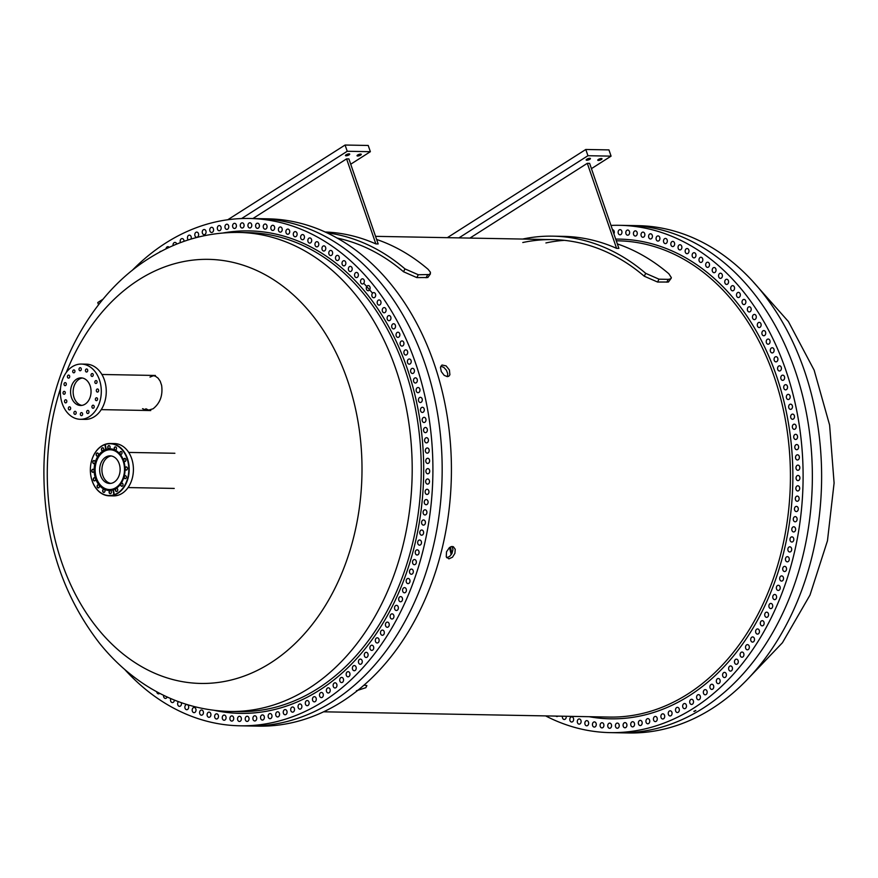 <?xml version="1.0" encoding="UTF-8"?>
<svg xmlns="http://www.w3.org/2000/svg" width="878" height="878" viewBox="0 0 878 878"><rect width="100%" height="100%" fill="white"/><g stroke="black" fill="none" stroke-linecap="round" stroke-linejoin="round"><path stroke-width="1.32" d="M545.611 715.899A253.698 188.243 -88.9 0 0 610.177 732.625A253.698 188.243 -88.9 0 0 693.752 708.096A253.698 188.243 -88.9 0 0 799.221 424.864A253.698 188.243 -88.9 0 0 619.528 225.317A253.698 188.243 -88.9 0 0 610.978 225.416M610.177 732.625L619.429 732.801A253.698 188.243 -88.9 0 0 703.004 708.272A253.698 188.243 -88.9 0 0 808.473 425.029A253.698 188.243 -88.9 0 0 628.791 225.481L638.043 225.657A253.698 188.243 -88.9 0 1 817.736 425.204A253.698 188.243 -88.9 0 1 712.256 708.436A253.698 188.243 -88.9 0 1 628.681 732.965L619.429 732.801A253.698 188.243 -88.9 0 0 703.004 708.272A253.698 188.243 -88.9 0 0 808.473 425.029A253.698 188.243 -88.9 0 0 628.791 225.481L619.528 225.317M557.991 716.13A2.59 1.921 91.1 0 1 557.771 716.294A2.59 1.921 91.1 0 1 556.926 716.547A2.59 1.921 91.1 0 1 555.862 716.086M566.167 716.283A2.59 1.921 91.1 0 1 565.103 719.247A2.59 1.921 91.1 0 1 564.247 719.488A2.59 1.921 91.1 0 1 562.447 716.207M570.909 717.096A2.59 1.921 91.1 0 1 571.754 716.843A2.59 1.921 91.1 0 1 573.597 718.884A2.59 1.921 91.1 0 1 572.511 721.771A2.59 1.921 91.1 0 1 571.666 722.023A2.59 1.921 91.1 0 1 569.833 719.993A2.59 1.921 91.1 0 1 570.909 717.096M578.393 719.214A2.59 1.921 91.1 0 1 579.25 718.961A2.59 1.921 91.1 0 1 581.082 720.992A2.59 1.921 91.1 0 1 580.007 723.889A2.59 1.921 91.1 0 1 579.151 724.13A2.59 1.921 91.1 0 1 577.318 722.1A2.59 1.921 91.1 0 1 578.393 719.214M585.955 720.893A2.59 1.921 91.1 0 1 586.8 720.64A2.59 1.921 91.1 0 1 588.633 722.682A2.59 1.921 91.1 0 1 587.558 725.568A2.59 1.921 91.1 0 1 586.713 725.821A2.59 1.921 91.1 0 1 584.88 723.79A2.59 1.921 91.1 0 1 585.955 720.893M593.55 722.155A2.59 1.921 91.1 0 1 594.406 721.903A2.59 1.921 91.1 0 1 596.239 723.933A2.59 1.921 91.1 0 1 595.163 726.83A2.59 1.921 91.1 0 1 594.307 727.083A2.59 1.921 91.1 0 1 592.474 725.041A2.59 1.921 91.1 0 1 593.55 722.155M601.189 722.978A2.59 1.921 91.1 0 1 602.045 722.726A2.59 1.921 91.1 0 1 603.877 724.767A2.59 1.921 91.1 0 1 602.802 727.653A2.59 1.921 91.1 0 1 601.946 727.906A2.59 1.921 91.1 0 1 600.113 725.865A2.59 1.921 91.1 0 1 601.189 722.978M608.86 723.373A2.59 1.921 91.1 0 1 609.705 723.121A2.59 1.921 91.1 0 1 611.538 725.162A2.59 1.921 91.1 0 1 610.462 728.049A2.59 1.921 91.1 0 1 609.617 728.301A2.59 1.921 91.1 0 1 607.774 726.26A2.59 1.921 91.1 0 1 608.86 723.373M616.521 723.329A2.59 1.921 91.1 0 1 617.377 723.088A2.59 1.921 91.1 0 1 619.21 725.118A2.59 1.921 91.1 0 1 618.134 728.005A2.59 1.921 91.1 0 1 617.278 728.257A2.59 1.921 91.1 0 1 615.445 726.227A2.59 1.921 91.1 0 1 616.521 723.329M624.192 722.857A2.59 1.921 91.1 0 1 625.048 722.616A2.59 1.921 91.1 0 1 626.881 724.646A2.59 1.921 91.1 0 1 625.805 727.533A2.59 1.921 91.1 0 1 624.949 727.785A2.59 1.921 91.1 0 1 623.117 725.755A2.59 1.921 91.1 0 1 624.192 722.857M631.842 721.957A2.59 1.921 91.1 0 1 632.698 721.705A2.59 1.921 91.1 0 1 634.531 723.746A2.59 1.921 91.1 0 1 633.455 726.633A2.59 1.921 91.1 0 1 632.599 726.885A2.59 1.921 91.1 0 1 630.766 724.844A2.59 1.921 91.1 0 1 631.842 721.957M639.458 720.618A2.59 1.921 91.1 0 1 640.314 720.377A2.59 1.921 91.1 0 1 642.147 722.407A2.59 1.921 91.1 0 1 641.072 725.305A2.59 1.921 91.1 0 1 640.216 725.546A2.59 1.921 91.1 0 1 638.383 723.516A2.59 1.921 91.1 0 1 639.458 720.618M647.031 718.862A2.59 1.921 91.1 0 1 647.887 718.61A2.59 1.921 91.1 0 1 649.72 720.651A2.59 1.921 91.1 0 1 648.644 723.538A2.59 1.921 91.1 0 1 647.788 723.79A2.59 1.921 91.1 0 1 645.956 721.749A2.59 1.921 91.1 0 1 647.031 718.862M654.549 716.678A2.59 1.921 91.1 0 1 655.394 716.426A2.59 1.921 91.1 0 1 657.227 718.456A2.59 1.921 91.1 0 1 656.151 721.354A2.59 1.921 91.1 0 1 655.306 721.595A2.59 1.921 91.1 0 1 653.473 719.565A2.59 1.921 91.1 0 1 654.549 716.678M661.99 714.066A2.59 1.921 91.1 0 1 662.846 713.814A2.59 1.921 91.1 0 1 664.679 715.855A2.59 1.921 91.1 0 1 663.603 718.742A2.59 1.921 91.1 0 1 662.747 718.994A2.59 1.921 91.1 0 1 660.914 716.953A2.59 1.921 91.1 0 1 661.99 714.066M669.354 711.037A2.59 1.921 91.1 0 1 670.199 710.796A2.59 1.921 91.1 0 1 672.032 712.826A2.59 1.921 91.1 0 1 670.957 715.713A2.59 1.921 91.1 0 1 670.112 715.965A2.59 1.921 91.1 0 1 668.268 713.935A2.59 1.921 91.1 0 1 669.354 711.037M676.609 707.602A2.59 1.921 91.1 0 1 677.465 707.35A2.59 1.921 91.1 0 1 679.298 709.391A2.59 1.921 91.1 0 1 678.222 712.277A2.59 1.921 91.1 0 1 677.366 712.53A2.59 1.921 91.1 0 1 675.533 710.5A2.59 1.921 91.1 0 1 676.609 707.602M683.764 703.761A2.59 1.921 91.1 0 1 684.62 703.508A2.59 1.921 91.1 0 1 686.453 705.55A2.59 1.921 91.1 0 1 685.378 708.436A2.59 1.921 91.1 0 1 684.522 708.689A2.59 1.921 91.1 0 1 682.689 706.658A2.59 1.921 91.1 0 1 683.764 703.761M690.799 699.525A2.59 1.921 91.1 0 1 691.644 699.272A2.59 1.921 91.1 0 1 693.477 701.313A2.59 1.921 91.1 0 1 692.402 704.2A2.59 1.921 91.1 0 1 691.557 704.452A2.59 1.921 91.1 0 1 689.724 702.411A2.59 1.921 91.1 0 1 690.799 699.525M697.692 694.893A2.59 1.921 91.1 0 1 698.548 694.641A2.59 1.921 91.1 0 1 700.381 696.682A2.59 1.921 91.1 0 1 699.305 699.568A2.59 1.921 91.1 0 1 698.449 699.821A2.59 1.921 91.1 0 1 696.616 697.78A2.59 1.921 91.1 0 1 697.692 694.893M704.441 689.878A2.59 1.921 91.1 0 1 705.297 689.625A2.59 1.921 91.1 0 1 707.13 691.666A2.59 1.921 91.1 0 1 706.055 694.553A2.59 1.921 91.1 0 1 705.199 694.805A2.59 1.921 91.1 0 1 703.366 692.775A2.59 1.921 91.1 0 1 704.441 689.878M711.026 684.489A2.59 1.921 91.1 0 1 711.882 684.247A2.59 1.921 91.1 0 1 713.715 686.278A2.59 1.921 91.1 0 1 712.64 689.164A2.59 1.921 91.1 0 1 711.784 689.417A2.59 1.921 91.1 0 1 709.951 687.386A2.59 1.921 91.1 0 1 711.026 684.489M717.447 678.738A2.59 1.921 91.1 0 1 718.303 678.485A2.59 1.921 91.1 0 1 720.136 680.527A2.59 1.921 91.1 0 1 719.06 683.413A2.59 1.921 91.1 0 1 718.204 683.666A2.59 1.921 91.1 0 1 716.371 681.635A2.59 1.921 91.1 0 1 717.447 678.738M723.691 672.636A2.59 1.921 91.1 0 1 724.548 672.383A2.59 1.921 91.1 0 1 726.38 674.414A2.59 1.921 91.1 0 1 725.305 677.311A2.59 1.921 91.1 0 1 724.449 677.564A2.59 1.921 91.1 0 1 722.616 675.522A2.59 1.921 91.1 0 1 723.691 672.636M729.739 666.183A2.59 1.921 91.1 0 1 730.595 665.93A2.59 1.921 91.1 0 1 732.428 667.971A2.59 1.921 91.1 0 1 731.352 670.858A2.59 1.921 91.1 0 1 730.496 671.11A2.59 1.921 91.1 0 1 728.663 669.069A2.59 1.921 91.1 0 1 729.739 666.183M735.577 659.4A2.59 1.921 91.1 0 1 736.433 659.148A2.59 1.921 91.1 0 1 738.266 661.189A2.59 1.921 91.1 0 1 737.191 664.075A2.59 1.921 91.1 0 1 736.335 664.328A2.59 1.921 91.1 0 1 734.502 662.286A2.59 1.921 91.1 0 1 735.577 659.4M741.208 652.299A2.59 1.921 91.1 0 1 742.064 652.047A2.59 1.921 91.1 0 1 743.896 654.077A2.59 1.921 91.1 0 1 742.821 656.974A2.59 1.921 91.1 0 1 741.965 657.227A2.59 1.921 91.1 0 1 740.132 655.186A2.59 1.921 91.1 0 1 741.208 652.299M746.618 644.88A2.59 1.921 91.1 0 1 747.474 644.628A2.59 1.921 91.1 0 1 749.307 646.669A2.59 1.921 91.1 0 1 748.232 649.555A2.59 1.921 91.1 0 1 747.376 649.808A2.59 1.921 91.1 0 1 745.543 647.777A2.59 1.921 91.1 0 1 746.618 644.88M751.798 637.176A2.59 1.921 91.1 0 1 752.644 636.923A2.59 1.921 91.1 0 1 754.476 638.965A2.59 1.921 91.1 0 1 753.401 641.851A2.59 1.921 91.1 0 1 752.556 642.103A2.59 1.921 91.1 0 1 750.723 640.062A2.59 1.921 91.1 0 1 751.798 637.176M756.726 629.186A2.59 1.921 91.1 0 1 757.582 628.933A2.59 1.921 91.1 0 1 759.415 630.975A2.59 1.921 91.1 0 1 758.34 633.861A2.59 1.921 91.1 0 1 757.484 634.114A2.59 1.921 91.1 0 1 755.651 632.072A2.59 1.921 91.1 0 1 756.726 629.186M761.413 620.933A2.59 1.921 91.1 0 1 762.269 620.68A2.59 1.921 91.1 0 1 764.101 622.711A2.59 1.921 91.1 0 1 763.026 625.608A2.59 1.921 91.1 0 1 762.17 625.86A2.59 1.921 91.1 0 1 760.337 623.819A2.59 1.921 91.1 0 1 761.413 620.933M769.995 603.669A2.59 1.921 91.1 0 1 770.851 603.427A2.59 1.921 91.1 0 1 772.684 605.458A2.59 1.921 91.1 0 1 771.608 608.344A2.59 1.921 91.1 0 1 770.752 608.597A2.59 1.921 91.1 0 1 768.919 606.566A2.59 1.921 91.1 0 1 769.995 603.669M773.88 594.702A2.59 1.921 91.1 0 1 774.725 594.45A2.59 1.921 91.1 0 1 776.569 596.491A2.59 1.921 91.1 0 1 775.483 599.378A2.59 1.921 91.1 0 1 774.637 599.63A2.59 1.921 91.1 0 1 772.805 597.589A2.59 1.921 91.1 0 1 773.88 594.702M777.48 585.527A2.59 1.921 91.1 0 1 778.336 585.275A2.59 1.921 91.1 0 1 780.169 587.305A2.59 1.921 91.1 0 1 779.093 590.203A2.59 1.921 91.1 0 1 778.237 590.455A2.59 1.921 91.1 0 1 776.404 588.414A2.59 1.921 91.1 0 1 777.48 585.527M780.794 576.155A2.59 1.921 91.1 0 1 781.65 575.902A2.59 1.921 91.1 0 1 783.483 577.943A2.59 1.921 91.1 0 1 782.408 580.83A2.59 1.921 91.1 0 1 781.552 581.082A2.59 1.921 91.1 0 1 779.719 579.041A2.59 1.921 91.1 0 1 780.794 576.155M783.824 566.606A2.59 1.921 91.1 0 1 784.68 566.365A2.59 1.921 91.1 0 1 786.512 568.395A2.59 1.921 91.1 0 1 785.437 571.282A2.59 1.921 91.1 0 1 784.581 571.534A2.59 1.921 91.1 0 1 782.748 569.504A2.59 1.921 91.1 0 1 783.824 566.606M786.556 556.904A2.59 1.921 91.1 0 1 787.401 556.663A2.59 1.921 91.1 0 1 789.234 558.693A2.59 1.921 91.1 0 1 788.159 561.591A2.59 1.921 91.1 0 1 787.314 561.832A2.59 1.921 91.1 0 1 785.47 559.802A2.59 1.921 91.1 0 1 786.556 556.904M788.971 547.071A2.59 1.921 91.1 0 1 789.827 546.818A2.59 1.921 91.1 0 1 791.66 548.849A2.59 1.921 91.1 0 1 790.584 551.746A2.59 1.921 91.1 0 1 789.728 551.999A2.59 1.921 91.1 0 1 787.895 549.957A2.59 1.921 91.1 0 1 788.971 547.071M791.089 537.106A2.59 1.921 91.1 0 1 791.945 536.853A2.59 1.921 91.1 0 1 793.778 538.883A2.59 1.921 91.1 0 1 792.702 541.781A2.59 1.921 91.1 0 1 791.846 542.022A2.59 1.921 91.1 0 1 790.013 539.992A2.59 1.921 91.1 0 1 791.089 537.106M792.9 527.03A2.59 1.921 91.1 0 1 793.756 526.778A2.59 1.921 91.1 0 1 795.589 528.819A2.59 1.921 91.1 0 1 794.513 531.706A2.59 1.921 91.1 0 1 793.657 531.958A2.59 1.921 91.1 0 1 791.824 529.917A2.59 1.921 91.1 0 1 792.9 527.03M794.392 516.868A2.59 1.921 91.1 0 1 795.248 516.615A2.59 1.921 91.1 0 1 797.081 518.657A2.59 1.921 91.1 0 1 796.006 521.543A2.59 1.921 91.1 0 1 795.15 521.795A2.59 1.921 91.1 0 1 793.317 519.754A2.59 1.921 91.1 0 1 794.392 516.868M795.567 506.639A2.59 1.921 91.1 0 1 796.423 506.386A2.59 1.921 91.1 0 1 798.256 508.428A2.59 1.921 91.1 0 1 797.18 511.314A2.59 1.921 91.1 0 1 796.324 511.567A2.59 1.921 91.1 0 1 794.491 509.525A2.59 1.921 91.1 0 1 795.567 506.639M796.434 496.355A2.59 1.921 91.1 0 1 797.279 496.103A2.59 1.921 91.1 0 1 799.112 498.144A2.59 1.921 91.1 0 1 798.036 501.031A2.59 1.921 91.1 0 1 797.191 501.283A2.59 1.921 91.1 0 1 795.347 499.242A2.59 1.921 91.1 0 1 796.434 496.355M796.972 486.039A2.59 1.921 91.1 0 1 797.817 485.786A2.59 1.921 91.1 0 1 799.649 487.817A2.59 1.921 91.1 0 1 798.574 490.714A2.59 1.921 91.1 0 1 797.729 490.967A2.59 1.921 91.1 0 1 795.896 488.925A2.59 1.921 91.1 0 1 796.972 486.039M797.18 475.7A2.59 1.921 91.1 0 1 798.036 475.448A2.59 1.921 91.1 0 1 799.869 477.489A2.59 1.921 91.1 0 1 798.793 480.376A2.59 1.921 91.1 0 1 797.937 480.628A2.59 1.921 91.1 0 1 796.105 478.587A2.59 1.921 91.1 0 1 797.18 475.7M797.081 465.373A2.59 1.921 91.1 0 1 797.937 465.12A2.59 1.921 91.1 0 1 799.77 467.151A2.59 1.921 91.1 0 1 798.695 470.048A2.59 1.921 91.1 0 1 797.839 470.29A2.59 1.921 91.1 0 1 796.006 468.259A2.59 1.921 91.1 0 1 797.081 465.373M796.653 455.056A2.59 1.921 91.1 0 1 797.509 454.804A2.59 1.921 91.1 0 1 799.342 456.845A2.59 1.921 91.1 0 1 798.267 459.732A2.59 1.921 91.1 0 1 797.411 459.984A2.59 1.921 91.1 0 1 795.578 457.943A2.59 1.921 91.1 0 1 796.653 455.056M795.907 444.784A2.59 1.921 91.1 0 1 796.763 444.531A2.59 1.921 91.1 0 1 798.596 446.562A2.59 1.921 91.1 0 1 797.52 449.459A2.59 1.921 91.1 0 1 796.664 449.701A2.59 1.921 91.1 0 1 794.831 447.67A2.59 1.921 91.1 0 1 795.907 444.784M794.842 434.555A2.59 1.921 91.1 0 1 795.698 434.314A2.59 1.921 91.1 0 1 797.531 436.344A2.59 1.921 91.1 0 1 796.456 439.23A2.59 1.921 91.1 0 1 795.6 439.483A2.59 1.921 91.1 0 1 793.767 437.453A2.59 1.921 91.1 0 1 794.842 434.555M793.46 424.414A2.59 1.921 91.1 0 1 794.316 424.162A2.59 1.921 91.1 0 1 796.148 426.203A2.59 1.921 91.1 0 1 795.073 429.09A2.59 1.921 91.1 0 1 794.217 429.342A2.59 1.921 91.1 0 1 792.384 427.301A2.59 1.921 91.1 0 1 793.46 424.414M791.769 414.361A2.59 1.921 91.1 0 1 792.625 414.109A2.59 1.921 91.1 0 1 794.458 416.15A2.59 1.921 91.1 0 1 793.383 419.036A2.59 1.921 91.1 0 1 792.527 419.289A2.59 1.921 91.1 0 1 790.694 417.248A2.59 1.921 91.1 0 1 791.769 414.361M789.761 404.418A2.59 1.921 91.1 0 1 790.617 404.165A2.59 1.921 91.1 0 1 792.45 406.196A2.59 1.921 91.1 0 1 791.374 409.093A2.59 1.921 91.1 0 1 790.518 409.346A2.59 1.921 91.1 0 1 788.685 407.304A2.59 1.921 91.1 0 1 789.761 404.418M787.445 394.595A2.59 1.921 91.1 0 1 788.301 394.343A2.59 1.921 91.1 0 1 790.134 396.384A2.59 1.921 91.1 0 1 789.059 399.27A2.59 1.921 91.1 0 1 788.203 399.523A2.59 1.921 91.1 0 1 786.37 397.482A2.59 1.921 91.1 0 1 787.445 394.595M784.822 384.926A2.59 1.921 91.1 0 1 785.678 384.674A2.59 1.921 91.1 0 1 787.511 386.704A2.59 1.921 91.1 0 1 786.436 389.602A2.59 1.921 91.1 0 1 785.58 389.854A2.59 1.921 91.1 0 1 783.747 387.813A2.59 1.921 91.1 0 1 784.822 384.926M781.903 375.411A2.59 1.921 91.1 0 1 782.759 375.158A2.59 1.921 91.1 0 1 784.592 377.2A2.59 1.921 91.1 0 1 783.516 380.086A2.59 1.921 91.1 0 1 782.66 380.339A2.59 1.921 91.1 0 1 780.827 378.297A2.59 1.921 91.1 0 1 781.903 375.411M778.687 366.071A2.59 1.921 91.1 0 1 779.543 365.819A2.59 1.921 91.1 0 1 781.376 367.86A2.59 1.921 91.1 0 1 780.301 370.746A2.59 1.921 91.1 0 1 779.444 370.999A2.59 1.921 91.1 0 1 777.612 368.958A2.59 1.921 91.1 0 1 778.687 366.071M775.186 356.929A2.59 1.921 91.1 0 1 776.042 356.677A2.59 1.921 91.1 0 1 777.875 358.718A2.59 1.921 91.1 0 1 776.8 361.604A2.59 1.921 91.1 0 1 775.943 361.857A2.59 1.921 91.1 0 1 774.111 359.826A2.59 1.921 91.1 0 1 775.186 356.929M771.4 347.995A2.59 1.921 91.1 0 1 772.256 347.754A2.59 1.921 91.1 0 1 774.089 349.784A2.59 1.921 91.1 0 1 773.013 352.671A2.59 1.921 91.1 0 1 772.157 352.923A2.59 1.921 91.1 0 1 770.324 350.893A2.59 1.921 91.1 0 1 771.4 347.995M767.339 339.292A2.59 1.921 91.1 0 1 768.184 339.04A2.59 1.921 91.1 0 1 770.028 341.081A2.59 1.921 91.1 0 1 768.941 343.967A2.59 1.921 91.1 0 1 768.096 344.22A2.59 1.921 91.1 0 1 766.264 342.179A2.59 1.921 91.1 0 1 767.339 339.292M763.004 330.83A2.59 1.921 91.1 0 1 763.86 330.578A2.59 1.921 91.1 0 1 765.693 332.608A2.59 1.921 91.1 0 1 764.617 335.506A2.59 1.921 91.1 0 1 763.761 335.758A2.59 1.921 91.1 0 1 761.928 333.717A2.59 1.921 91.1 0 1 763.004 330.83M758.416 322.621A2.59 1.921 91.1 0 1 759.261 322.369A2.59 1.921 91.1 0 1 761.094 324.399A2.59 1.921 91.1 0 1 760.019 327.296A2.59 1.921 91.1 0 1 759.174 327.549A2.59 1.921 91.1 0 1 757.341 325.508A2.59 1.921 91.1 0 1 758.416 322.621M753.565 314.675A2.59 1.921 91.1 0 1 754.421 314.423A2.59 1.921 91.1 0 1 756.254 316.464A2.59 1.921 91.1 0 1 755.179 319.351A2.59 1.921 91.1 0 1 754.323 319.603A2.59 1.921 91.1 0 1 752.49 317.573A2.59 1.921 91.1 0 1 753.565 314.675M748.473 307.026A2.59 1.921 91.1 0 1 749.329 306.773A2.59 1.921 91.1 0 1 751.162 308.815A2.59 1.921 91.1 0 1 750.086 311.701A2.59 1.921 91.1 0 1 749.23 311.953A2.59 1.921 91.1 0 1 747.397 309.912A2.59 1.921 91.1 0 1 748.473 307.026M743.15 299.661A2.59 1.921 91.1 0 1 744.006 299.42A2.59 1.921 91.1 0 1 745.839 301.45A2.59 1.921 91.1 0 1 744.764 304.337A2.59 1.921 91.1 0 1 743.907 304.589A2.59 1.921 91.1 0 1 742.075 302.559A2.59 1.921 91.1 0 1 743.15 299.661M737.597 292.615A2.59 1.921 91.1 0 1 738.453 292.363A2.59 1.921 91.1 0 1 740.286 294.404A2.59 1.921 91.1 0 1 739.21 297.291A2.59 1.921 91.1 0 1 738.354 297.543A2.59 1.921 91.1 0 1 736.521 295.513A2.59 1.921 91.1 0 1 737.597 292.615M731.824 285.899A2.59 1.921 91.1 0 1 732.68 285.646A2.59 1.921 91.1 0 1 734.513 287.677A2.59 1.921 91.1 0 1 733.437 290.574A2.59 1.921 91.1 0 1 732.581 290.816A2.59 1.921 91.1 0 1 730.748 288.785A2.59 1.921 91.1 0 1 731.824 285.899M725.854 279.5A2.59 1.921 91.1 0 1 726.71 279.259A2.59 1.921 91.1 0 1 728.542 281.289A2.59 1.921 91.1 0 1 727.467 284.176A2.59 1.921 91.1 0 1 726.611 284.428A2.59 1.921 91.1 0 1 724.778 282.398A2.59 1.921 91.1 0 1 725.854 279.5M719.675 273.464A2.59 1.921 91.1 0 1 720.531 273.212A2.59 1.921 91.1 0 1 722.364 275.242A2.59 1.921 91.1 0 1 721.288 278.139A2.59 1.921 91.1 0 1 720.432 278.392A2.59 1.921 91.1 0 1 718.599 276.351A2.59 1.921 91.1 0 1 719.675 273.464M713.32 267.768A2.59 1.921 91.1 0 1 714.176 267.527A2.59 1.921 91.1 0 1 716.009 269.557A2.59 1.921 91.1 0 1 714.933 272.443A2.59 1.921 91.1 0 1 714.077 272.696A2.59 1.921 91.1 0 1 712.245 270.665A2.59 1.921 91.1 0 1 713.32 267.768M706.79 262.456A2.59 1.921 91.1 0 1 707.646 262.204A2.59 1.921 91.1 0 1 709.479 264.234A2.59 1.921 91.1 0 1 708.403 267.131A2.59 1.921 91.1 0 1 707.547 267.373A2.59 1.921 91.1 0 1 705.714 265.343A2.59 1.921 91.1 0 1 706.79 262.456M700.095 257.506A2.59 1.921 91.1 0 1 700.951 257.254A2.59 1.921 91.1 0 1 702.784 259.295A2.59 1.921 91.1 0 1 701.709 262.182A2.59 1.921 91.1 0 1 700.853 262.434A2.59 1.921 91.1 0 1 699.02 260.393A2.59 1.921 91.1 0 1 700.095 257.506M693.247 252.941A2.59 1.921 91.1 0 1 694.103 252.699A2.59 1.921 91.1 0 1 695.936 254.73A2.59 1.921 91.1 0 1 694.86 257.616A2.59 1.921 91.1 0 1 694.004 257.869A2.59 1.921 91.1 0 1 692.171 255.838A2.59 1.921 91.1 0 1 693.247 252.941M686.267 248.781A2.59 1.921 91.1 0 1 687.123 248.529A2.59 1.921 91.1 0 1 688.956 250.559A2.59 1.921 91.1 0 1 687.88 253.457A2.59 1.921 91.1 0 1 687.024 253.698A2.59 1.921 91.1 0 1 685.191 251.668A2.59 1.921 91.1 0 1 686.267 248.781M679.155 245.006A2.59 1.921 91.1 0 1 680.011 244.753A2.59 1.921 91.1 0 1 681.844 246.795A2.59 1.921 91.1 0 1 680.768 249.681A2.59 1.921 91.1 0 1 679.912 249.934A2.59 1.921 91.1 0 1 678.079 247.903A2.59 1.921 91.1 0 1 679.155 245.006M671.933 241.648A2.59 1.921 91.1 0 1 672.778 241.395A2.59 1.921 91.1 0 1 674.611 243.436A2.59 1.921 91.1 0 1 673.536 246.323A2.59 1.921 91.1 0 1 672.691 246.575A2.59 1.921 91.1 0 1 670.858 244.534A2.59 1.921 91.1 0 1 671.933 241.648M664.602 238.695A2.59 1.921 91.1 0 1 665.458 238.443A2.59 1.921 91.1 0 1 667.291 240.484A2.59 1.921 91.1 0 1 666.215 243.371A2.59 1.921 91.1 0 1 665.359 243.623A2.59 1.921 91.1 0 1 663.527 241.582A2.59 1.921 91.1 0 1 664.602 238.695M657.183 236.16A2.59 1.921 91.1 0 1 658.039 235.908A2.59 1.921 91.1 0 1 659.872 237.949A2.59 1.921 91.1 0 1 658.796 240.835A2.59 1.921 91.1 0 1 657.94 241.088A2.59 1.921 91.1 0 1 656.107 239.057A2.59 1.921 91.1 0 1 657.183 236.16M649.698 234.053A2.59 1.921 91.1 0 1 650.554 233.8A2.59 1.921 91.1 0 1 652.387 235.842A2.59 1.921 91.1 0 1 651.311 238.728A2.59 1.921 91.1 0 1 650.455 238.981A2.59 1.921 91.1 0 1 648.622 236.939A2.59 1.921 91.1 0 1 649.698 234.053M642.147 232.363A2.59 1.921 91.1 0 1 642.992 232.11A2.59 1.921 91.1 0 1 644.825 234.152A2.59 1.921 91.1 0 1 643.75 237.038A2.59 1.921 91.1 0 1 642.905 237.29A2.59 1.921 91.1 0 1 641.061 235.26A2.59 1.921 91.1 0 1 642.147 232.363M634.542 231.112A2.59 1.921 91.1 0 1 635.387 230.859A2.59 1.921 91.1 0 1 637.23 232.889A2.59 1.921 91.1 0 1 636.144 235.787A2.59 1.921 91.1 0 1 635.299 236.039A2.59 1.921 91.1 0 1 633.466 233.998A2.59 1.921 91.1 0 1 634.542 231.112M626.903 230.277A2.59 1.921 91.1 0 1 627.748 230.036A2.59 1.921 91.1 0 1 629.592 232.066A2.59 1.921 91.1 0 1 628.505 234.964A2.59 1.921 91.1 0 1 627.66 235.205A2.59 1.921 91.1 0 1 625.827 233.175A2.59 1.921 91.1 0 1 626.903 230.277M619.242 229.893A2.59 1.921 91.1 0 1 620.087 229.641A2.59 1.921 91.1 0 1 621.92 231.671A2.59 1.921 91.1 0 1 620.845 234.569A2.59 1.921 91.1 0 1 620 234.81A2.59 1.921 91.1 0 1 618.167 232.78A2.59 1.921 91.1 0 1 619.242 229.893M612.449 229.674A2.59 1.921 91.1 0 1 614.117 231.155A2.59 1.921 91.1 0 1 613.887 233.844M765.835 612.416A2.59 1.921 91.1 0 1 766.692 612.175A2.59 1.921 91.1 0 1 768.524 614.205A2.59 1.921 91.1 0 1 767.449 617.091A2.59 1.921 91.1 0 1 766.593 617.344A2.59 1.921 91.1 0 1 764.76 615.313A2.59 1.921 91.1 0 1 765.835 612.416M239.979 725.799L249.231 725.963A253.698 188.243 -88.9 0 0 332.806 701.434A253.698 188.243 91.1 0 1 249.231 725.963L258.483 726.139A253.698 188.243 -88.9 0 0 342.058 701.61A253.698 188.243 -88.9 0 0 447.539 418.367A253.698 188.243 -88.9 0 0 267.845 218.82L258.593 218.655A253.698 188.243 91.1 0 1 438.287 418.202A253.698 188.243 91.1 0 1 332.806 701.434A253.698 188.243 -88.9 0 0 438.287 418.202A253.698 188.243 -88.9 0 0 258.593 218.655L249.341 218.479A253.698 188.243 91.1 0 1 429.024 418.027A253.698 188.243 91.1 0 1 323.554 701.27A253.698 188.243 91.1 0 1 239.979 725.799A253.698 188.243 91.1 0 1 124.72 669.475M694.213 711.476L695.848 710.467L693.85 711.356M363.986 685.191L366.894 685.575L365.863 687.683L356.391 690.756M440.778 366.247L443.763 367.344L446.419 370.231L447.747 373.743L447.396 376.651M452.115 546.478L452.971 549.529L451.972 553.458L449.602 556.465L446.715 557.706M448.91 558.869L446.254 556.828L446.507 551.823L449.371 547.642L451.292 546.61L453.322 546.687L455.232 549.255L454.914 553.316L452.499 557.19L448.91 558.869M447.275 376.651L444.158 375.334L441.294 371.603L440.46 367.454L441.974 365.007L446.09 365.863L449.404 369.989L449.898 374.763L448.801 376.234L447.275 376.651M458.931 237.883L587.942 155.713L585.791 149.479L447.33 237.675M587.942 155.713L611.077 156.141L608.937 149.897L585.791 149.479M598.357 160.444A2.239 0.669 161 0 0 600.782 159.829A2.239 0.669 161 0 0 601.99 158.753A2.239 0.669 161 0 0 601.386 158.523A2.239 0.669 161 0 0 598.961 159.137A2.239 0.669 161 0 0 597.753 160.213A2.239 0.669 161 0 0 598.357 160.444M586.789 160.235A2.239 0.669 161 0 0 589.215 159.62A2.239 0.669 161 0 0 590.422 158.545A2.239 0.669 161 0 0 589.818 158.303A2.239 0.669 161 0 0 587.393 158.918A2.239 0.669 161 0 0 586.186 160.005A2.239 0.669 161 0 0 586.789 160.235M591.432 168.642L611.077 156.141M469.917 238.092L587.305 163.319L589.621 163.363L618.891 248.397L616.586 248.353L587.305 163.319M522.629 239.057A241.615 179.277 91.1 0 1 552.888 236.16L563.292 236.358A241.615 179.277 91.1 0 1 616.586 248.353M552.888 236.16A241.615 179.277 91.1 0 1 645.714 273.354L659.016 279.182L668.279 279.358L670.551 278.908L671.352 277.635L668.849 273.771A241.615 179.277 91.1 0 0 617.355 243.908M671.187 278.26L668.421 282.025L657.545 282.025L644.232 276.197A238.168 176.719 -88.9 0 0 552.822 239.617A238.168 176.719 -88.9 0 0 522.783 242.515M564.378 240.342A238.168 176.719 -88.9 0 0 545.918 242.943M113.405 489.77L114.294 494.698A25.912 19.217 -88.9 0 0 127.047 458.525A25.912 19.217 -88.9 0 0 105.294 444.466L106.183 449.393A20.82 15.453 -88.9 0 1 109.98 448.823A20.82 15.453 -88.9 0 1 124.731 465.208A20.82 15.453 -88.9 0 1 116.072 488.453A20.82 15.453 -88.9 0 1 113.405 489.77M110.002 446.518A1.591 1.174 91.1 0 1 107.862 447.879A1.591 1.174 91.1 0 1 110.002 446.518M114.294 449.152A1.591 1.174 91.1 0 1 116.434 447.791A1.591 1.174 91.1 0 1 114.294 449.152M119.847 453.641A1.591 1.174 91.1 0 1 121.976 452.28A1.591 1.174 91.1 0 1 119.847 453.641M123.666 460.676A1.591 1.174 91.1 0 1 125.806 459.315A1.591 1.174 91.1 0 1 123.666 460.676M125.192 469.181A1.591 1.174 91.1 0 1 127.332 467.82A1.591 1.174 91.1 0 1 125.192 469.181M126.311 476.502A1.591 1.174 91.1 0 1 124.182 477.862A1.591 1.174 91.1 0 1 126.311 476.502M120.78 485.391A1.591 1.174 91.1 0 1 122.92 484.03A1.591 1.174 91.1 0 1 120.78 485.391M115.512 490.626A1.591 1.174 91.1 0 1 117.652 489.265A1.591 1.174 91.1 0 1 115.512 490.626M113.01 489.902L113.888 494.83A25.912 19.217 -88.9 0 1 92.135 480.76A25.912 19.217 -88.9 0 1 104.899 444.597L105.788 449.525A20.82 15.453 -88.9 0 0 103.121 450.842A20.82 15.453 -88.9 0 0 94.462 474.087A20.82 15.453 -88.9 0 0 109.212 490.462A20.82 15.453 -88.9 0 0 113.01 489.902L113.624 489.77M103.67 448.658A1.591 1.174 91.1 0 1 101.53 450.03A1.591 1.174 91.1 0 1 103.67 448.658M111.33 491.417A1.591 1.174 91.1 0 1 109.19 492.777A1.591 1.174 91.1 0 1 111.33 491.417M104.899 490.144A1.591 1.174 91.1 0 1 102.759 491.504A1.591 1.174 91.1 0 1 104.899 490.144M99.346 485.644A1.591 1.174 91.1 0 1 97.206 487.005A1.591 1.174 91.1 0 1 99.346 485.644M93.375 479.97A1.591 1.174 91.1 0 1 95.515 478.609A1.591 1.174 91.1 0 1 93.375 479.97M93.99 470.103A1.591 1.174 91.1 0 1 91.861 471.475A1.591 1.174 91.1 0 1 93.99 470.103M95.011 461.433A1.591 1.174 91.1 0 1 92.87 462.794A1.591 1.174 91.1 0 1 95.011 461.433M96.273 455.265A1.591 1.174 91.1 0 1 98.413 453.904A1.591 1.174 91.1 0 1 96.273 455.265M103.67 448.724A1.46 1.076 91.1 0 1 101.716 449.975A1.46 1.076 91.1 0 1 103.67 448.724M93.551 479.915A1.46 1.076 91.1 0 1 95.515 478.675A1.46 1.076 91.1 0 1 93.551 479.915M105.294 444.466L105.426 444.213A26.175 19.415 91.1 0 1 110.255 443.489L114.48 443.566A26.175 19.415 91.1 0 1 131.634 458.492A26.175 19.415 91.1 0 1 122.141 493.359A26.175 19.415 91.1 0 1 113.514 495.894L109.289 495.818A26.175 19.415 91.1 0 1 92.135 480.881A26.175 19.415 91.1 0 1 101.628 446.013A26.175 19.415 91.1 0 1 105.031 444.345L105.656 444.213M104.899 490.198A1.46 1.076 91.1 0 1 102.935 491.45A1.46 1.076 91.1 0 1 104.899 490.198M110.255 443.489A26.175 19.415 91.1 0 1 127.409 458.415A26.175 19.415 91.1 0 1 117.904 493.282A26.175 19.415 91.1 0 1 114.513 494.951L114.118 495.093A26.175 19.415 91.1 0 1 109.289 495.818M109.399 490.462A20.82 15.453 91.1 0 1 95.943 478.587A20.82 15.453 91.1 0 1 103.494 450.842A20.82 15.453 91.1 0 1 110.167 448.834M97.381 486.95A1.46 1.076 91.1 0 1 99.346 485.71A1.46 1.076 91.1 0 1 97.381 486.95M113.229 489.902L114.349 495.093M106.008 449.536L105.261 444.345M96.339 478.192A19.898 14.761 -88.9 0 0 109.377 489.551A19.898 14.761 -88.9 0 0 115.94 487.619A19.898 14.761 -88.9 0 0 123.161 461.104A19.898 14.761 -88.9 0 0 110.112 449.755A19.898 14.761 -88.9 0 0 103.56 451.676A19.898 14.761 -88.9 0 0 96.339 478.192M120.955 485.336A1.46 1.076 91.1 0 1 122.92 484.085A1.46 1.076 91.1 0 1 120.955 485.336M109.454 489.551A19.898 14.761 91.1 0 1 95.417 473.846A19.898 14.761 91.1 0 1 103.703 451.676A19.898 14.761 91.1 0 1 110.189 449.755M92.036 471.42A1.46 1.076 91.1 0 1 93.99 470.169A1.46 1.076 91.1 0 1 92.036 471.42M119.188 463.727A13.807 10.24 91.1 0 1 109.629 483.46A13.807 10.24 91.1 0 1 100.586 475.58A13.807 10.24 91.1 0 1 110.145 455.847A13.807 10.24 91.1 0 1 119.188 463.727M110.771 483.394A13.807 10.24 91.1 0 1 102.858 475.624A13.807 10.24 91.1 0 1 111.276 455.956M96.448 455.21A1.46 1.076 91.1 0 1 98.413 453.959A1.46 1.076 91.1 0 1 96.448 455.21M108.038 447.824A1.46 1.076 91.1 0 1 110.002 446.573A1.46 1.076 91.1 0 1 108.038 447.824M95.011 461.488A1.46 1.076 91.1 0 1 93.046 462.739A1.46 1.076 91.1 0 1 95.011 461.488M116.434 447.846A1.46 1.076 91.1 0 1 114.469 449.097A1.46 1.076 91.1 0 1 116.434 447.846M109.366 492.723A1.46 1.076 91.1 0 1 111.33 491.471A1.46 1.076 91.1 0 1 109.366 492.723M115.687 490.572A1.46 1.076 91.1 0 1 117.652 489.32A1.46 1.076 91.1 0 1 115.687 490.572M120.023 453.586A1.46 1.076 91.1 0 1 121.976 452.346A1.46 1.076 91.1 0 1 120.023 453.586M123.853 460.621A1.46 1.076 91.1 0 1 125.806 459.381A1.46 1.076 91.1 0 1 123.853 460.621M125.367 469.126A1.46 1.076 91.1 0 1 127.332 467.875A1.46 1.076 91.1 0 1 125.367 469.126M124.358 477.808A1.46 1.076 91.1 0 1 126.311 476.556A1.46 1.076 91.1 0 1 124.358 477.808M82.356 378.001A13.807 10.24 -88.9 0 0 74.081 397.646A13.807 10.24 -88.9 0 0 81.852 405.395M90.116 385.749A13.807 10.24 -88.9 0 0 81.072 377.869A13.807 10.24 -88.9 0 0 71.513 397.602A13.807 10.24 -88.9 0 0 80.567 405.482A13.807 10.24 -88.9 0 0 90.116 385.749M94.122 406.075A1.558 1.152 -88.9 0 0 92.025 407.403A1.558 1.152 -88.9 0 0 94.122 406.075M97.513 398.546A1.558 1.152 -88.9 0 0 95.428 399.874A1.558 1.152 -88.9 0 0 97.513 398.546M98.534 389.865A1.558 1.152 -88.9 0 0 96.437 391.204A1.558 1.152 -88.9 0 0 98.534 389.865M97.008 381.359A1.558 1.152 -88.9 0 0 94.923 382.698A1.558 1.152 -88.9 0 0 97.008 381.359M93.178 374.324A1.558 1.152 -88.9 0 0 91.092 375.663A1.558 1.152 -88.9 0 0 93.178 374.324M87.635 369.836A1.558 1.152 -88.9 0 0 85.539 371.164A1.558 1.152 -88.9 0 0 87.635 369.836M81.204 368.562A1.558 1.152 -88.9 0 0 79.108 369.89A1.558 1.152 -88.9 0 0 81.204 368.562M74.871 370.703A1.558 1.152 -88.9 0 0 72.786 372.042A1.558 1.152 -88.9 0 0 74.871 370.703M69.614 375.949A1.558 1.152 -88.9 0 0 67.518 377.277A1.558 1.152 -88.9 0 0 69.614 375.949M66.212 383.477A1.558 1.152 -88.9 0 0 64.116 384.805A1.558 1.152 -88.9 0 0 66.212 383.477M65.191 392.148A1.558 1.152 -88.9 0 0 63.106 393.487A1.558 1.152 -88.9 0 0 65.191 392.148M66.717 400.653A1.558 1.152 -88.9 0 0 64.621 401.992A1.558 1.152 -88.9 0 0 66.717 400.653M70.547 407.688A1.558 1.152 -88.9 0 0 68.451 409.027A1.558 1.152 -88.9 0 0 70.547 407.688M76.101 412.188A1.558 1.152 -88.9 0 0 74.004 413.516A1.558 1.152 -88.9 0 0 76.101 412.188M82.532 413.461A1.558 1.152 -88.9 0 0 80.436 414.789A1.558 1.152 -88.9 0 0 82.532 413.461M88.854 411.31A1.558 1.152 -88.9 0 0 86.757 412.649A1.558 1.152 -88.9 0 0 88.854 411.31M62.217 403.529A27.613 20.49 91.1 0 1 81.325 364.063A27.613 20.49 91.1 0 1 99.423 379.823A27.613 20.49 91.1 0 1 80.304 419.289A27.613 20.49 91.1 0 1 62.217 403.529M81.325 364.063L86.285 364.161A27.613 20.49 91.1 0 1 104.383 379.922A27.613 20.49 91.1 0 1 85.265 419.377L80.304 419.289M149.995 377.068L153.716 375.608M152.081 375.411L155.351 376.168L158.073 378.133L160.191 381.173L161.629 385.409C162.957 395.385 160.114 403.178 153.079 408.786L147.361 410.487L142.543 408.698M132.084 270.512A253.698 188.243 91.1 0 1 165.766 243.008A253.698 188.243 91.1 0 1 249.341 218.479M247.936 721.178A2.59 1.921 91.1 0 1 247.091 721.431A2.59 1.921 91.1 0 1 245.258 719.389A2.59 1.921 91.1 0 1 246.334 716.503A2.59 1.921 91.1 0 1 247.179 716.25A2.59 1.921 91.1 0 1 249.012 718.292A2.59 1.921 91.1 0 1 247.936 721.178M322.215 697.373A2.59 1.921 91.1 0 1 321.359 697.626A2.59 1.921 91.1 0 1 319.526 695.585A2.59 1.921 91.1 0 1 320.602 692.698A2.59 1.921 91.1 0 1 321.458 692.446A2.59 1.921 91.1 0 1 323.291 694.476A2.59 1.921 91.1 0 1 322.215 697.373M315.18 701.61A2.59 1.921 91.1 0 1 314.324 701.862A2.59 1.921 91.1 0 1 312.491 699.821A2.59 1.921 91.1 0 1 313.567 696.934A2.59 1.921 91.1 0 1 314.423 696.682A2.59 1.921 91.1 0 1 316.256 698.723A2.59 1.921 91.1 0 1 315.18 701.61M308.024 705.451A2.59 1.921 91.1 0 1 307.179 705.703A2.59 1.921 91.1 0 1 305.335 703.662A2.59 1.921 91.1 0 1 306.422 700.776A2.59 1.921 91.1 0 1 307.267 700.523A2.59 1.921 91.1 0 1 309.1 702.565A2.59 1.921 91.1 0 1 308.024 705.451M300.759 708.886A2.59 1.921 91.1 0 1 299.914 709.139A2.59 1.921 91.1 0 1 298.081 707.097A2.59 1.921 91.1 0 1 299.157 704.211A2.59 1.921 91.1 0 1 300.002 703.958A2.59 1.921 91.1 0 1 301.845 706A2.59 1.921 91.1 0 1 300.759 708.886M293.406 711.915A2.59 1.921 91.1 0 1 292.55 712.157A2.59 1.921 91.1 0 1 290.717 710.126A2.59 1.921 91.1 0 1 291.792 707.24A2.59 1.921 91.1 0 1 292.648 706.988A2.59 1.921 91.1 0 1 294.481 709.018A2.59 1.921 91.1 0 1 293.406 711.915M285.965 714.516A2.59 1.921 91.1 0 1 285.109 714.769A2.59 1.921 91.1 0 1 283.276 712.738A2.59 1.921 91.1 0 1 284.351 709.841A2.59 1.921 91.1 0 1 285.207 709.589A2.59 1.921 91.1 0 1 287.04 711.63A2.59 1.921 91.1 0 1 285.965 714.516M278.447 716.711A2.59 1.921 91.1 0 1 277.591 716.953A2.59 1.921 91.1 0 1 275.758 714.922A2.59 1.921 91.1 0 1 276.833 712.036A2.59 1.921 91.1 0 1 277.689 711.784A2.59 1.921 91.1 0 1 279.522 713.814A2.59 1.921 91.1 0 1 278.447 716.711M270.874 718.467A2.59 1.921 91.1 0 1 270.018 718.72A2.59 1.921 91.1 0 1 268.185 716.678A2.59 1.921 91.1 0 1 269.261 713.792A2.59 1.921 91.1 0 1 270.117 713.54A2.59 1.921 91.1 0 1 271.95 715.581A2.59 1.921 91.1 0 1 270.874 718.467M263.257 719.806A2.59 1.921 91.1 0 1 262.401 720.059A2.59 1.921 91.1 0 1 260.568 718.017A2.59 1.921 91.1 0 1 261.644 715.131A2.59 1.921 91.1 0 1 262.5 714.879A2.59 1.921 91.1 0 1 264.333 716.909A2.59 1.921 91.1 0 1 263.257 719.806M335.857 687.726A2.59 1.921 91.1 0 1 335.001 687.979A2.59 1.921 91.1 0 1 333.168 685.938A2.59 1.921 91.1 0 1 334.244 683.051A2.59 1.921 91.1 0 1 335.1 682.799A2.59 1.921 91.1 0 1 336.932 684.84A2.59 1.921 91.1 0 1 335.857 687.726M255.608 720.706A2.59 1.921 91.1 0 1 254.752 720.959A2.59 1.921 91.1 0 1 252.919 718.917A2.59 1.921 91.1 0 1 253.994 716.031A2.59 1.921 91.1 0 1 254.85 715.779A2.59 1.921 91.1 0 1 256.683 717.82A2.59 1.921 91.1 0 1 255.608 720.706M240.265 721.222A2.59 1.921 91.1 0 1 239.42 721.464A2.59 1.921 91.1 0 1 237.587 719.433A2.59 1.921 91.1 0 1 238.662 716.547A2.59 1.921 91.1 0 1 239.507 716.294A2.59 1.921 91.1 0 1 241.351 718.325A2.59 1.921 91.1 0 1 240.265 721.222M232.604 720.827A2.59 1.921 91.1 0 1 231.759 721.068A2.59 1.921 91.1 0 1 229.926 719.038A2.59 1.921 91.1 0 1 231.002 716.152A2.59 1.921 91.1 0 1 231.847 715.899A2.59 1.921 91.1 0 1 233.68 717.93A2.59 1.921 91.1 0 1 232.604 720.827M224.966 719.993A2.59 1.921 91.1 0 1 224.12 720.245A2.59 1.921 91.1 0 1 222.288 718.215A2.59 1.921 91.1 0 1 223.363 715.318A2.59 1.921 91.1 0 1 224.208 715.076A2.59 1.921 91.1 0 1 226.041 717.106A2.59 1.921 91.1 0 1 224.966 719.993M217.371 718.742A2.59 1.921 91.1 0 1 216.515 718.994A2.59 1.921 91.1 0 1 214.682 716.953A2.59 1.921 91.1 0 1 215.758 714.066A2.59 1.921 91.1 0 1 216.614 713.814A2.59 1.921 91.1 0 1 218.446 715.855A2.59 1.921 91.1 0 1 217.371 718.742M209.809 717.052A2.59 1.921 91.1 0 1 208.964 717.304A2.59 1.921 91.1 0 1 207.131 715.274A2.59 1.921 91.1 0 1 208.207 712.376A2.59 1.921 91.1 0 1 209.052 712.124A2.59 1.921 91.1 0 1 210.885 714.165A2.59 1.921 91.1 0 1 209.809 717.052M202.324 714.944A2.59 1.921 91.1 0 1 201.468 715.197A2.59 1.921 91.1 0 1 199.635 713.155A2.59 1.921 91.1 0 1 200.711 710.269A2.59 1.921 91.1 0 1 201.567 710.017A2.59 1.921 91.1 0 1 203.4 712.058A2.59 1.921 91.1 0 1 202.324 714.944M194.905 712.409A2.59 1.921 91.1 0 1 194.049 712.662A2.59 1.921 91.1 0 1 192.216 710.62A2.59 1.921 91.1 0 1 193.292 707.734A2.59 1.921 91.1 0 1 194.148 707.481A2.59 1.921 91.1 0 1 195.981 709.523A2.59 1.921 91.1 0 1 194.905 712.409M187.376 704.661A2.59 1.921 91.1 0 1 188.693 706.944A2.59 1.921 91.1 0 1 187.574 709.457A2.59 1.921 91.1 0 1 186.729 709.709A2.59 1.921 91.1 0 1 184.896 707.679A2.59 1.921 91.1 0 1 185.971 704.782A2.59 1.921 91.1 0 1 186.816 704.54A2.59 1.921 91.1 0 1 187.058 704.562M181.296 702.674A2.59 1.921 91.1 0 1 180.352 706.099A2.59 1.921 91.1 0 1 179.496 706.351A2.59 1.921 91.1 0 1 177.707 704.529A2.59 1.921 91.1 0 1 178.453 701.643M174.36 700.062A2.59 1.921 91.1 0 1 173.24 702.334A2.59 1.921 91.1 0 1 172.384 702.576A2.59 1.921 91.1 0 1 170.738 701.226A2.59 1.921 91.1 0 1 170.826 698.603M167.16 696.978A2.59 1.921 91.1 0 1 166.26 698.164A2.59 1.921 91.1 0 1 165.404 698.416A2.59 1.921 91.1 0 1 163.582 695.288M159.719 693.357A2.59 1.921 91.1 0 1 159.412 693.598A2.59 1.921 91.1 0 1 158.556 693.85A2.59 1.921 91.1 0 1 156.712 691.754M151.653 688.89A2.59 1.921 91.1 0 1 150.665 688.297M159.576 252.184A2.59 1.921 91.1 0 1 160.202 251.536A2.59 1.921 91.1 0 1 161.058 251.284A2.59 1.921 91.1 0 1 161.223 251.295M166.008 248.869A2.59 1.921 91.1 0 1 167.105 246.905A2.59 1.921 91.1 0 1 167.95 246.652A2.59 1.921 91.1 0 1 169.224 247.344M173.065 245.62A2.59 1.921 91.1 0 1 174.129 242.668A2.59 1.921 91.1 0 1 174.985 242.416A2.59 1.921 91.1 0 1 176.741 244.084M180.495 242.624A2.59 1.921 91.1 0 1 181.285 238.827A2.59 1.921 91.1 0 1 182.141 238.575A2.59 1.921 91.1 0 1 184.007 241.351M188.309 239.913A2.59 1.921 91.1 0 1 187.442 237.565A2.59 1.921 91.1 0 1 188.55 235.392A2.59 1.921 91.1 0 1 189.407 235.139A2.59 1.921 91.1 0 1 191.053 236.478A2.59 1.921 91.1 0 1 190.976 239.079M197.517 237.038A2.59 1.921 91.1 0 1 196.661 237.29A2.59 1.921 91.1 0 1 194.828 235.249A2.59 1.921 91.1 0 1 195.904 232.363A2.59 1.921 91.1 0 1 196.76 232.11A2.59 1.921 91.1 0 1 198.593 234.152A2.59 1.921 91.1 0 1 197.517 237.038M204.958 234.437A2.59 1.921 91.1 0 1 204.113 234.678A2.59 1.921 91.1 0 1 202.28 232.648A2.59 1.921 91.1 0 1 203.356 229.762A2.59 1.921 91.1 0 1 204.201 229.509A2.59 1.921 91.1 0 1 206.045 231.54A2.59 1.921 91.1 0 1 204.958 234.437M212.476 232.242A2.59 1.921 91.1 0 1 211.62 232.494A2.59 1.921 91.1 0 1 209.787 230.464A2.59 1.921 91.1 0 1 210.863 227.567A2.59 1.921 91.1 0 1 211.719 227.314A2.59 1.921 91.1 0 1 213.552 229.356A2.59 1.921 91.1 0 1 212.476 232.242M220.049 230.486A2.59 1.921 91.1 0 1 219.193 230.738A2.59 1.921 91.1 0 1 217.36 228.697A2.59 1.921 91.1 0 1 218.435 225.811A2.59 1.921 91.1 0 1 219.291 225.558A2.59 1.921 91.1 0 1 221.124 227.589A2.59 1.921 91.1 0 1 220.049 230.486M227.665 229.147A2.59 1.921 91.1 0 1 226.82 229.399A2.59 1.921 91.1 0 1 224.977 227.358A2.59 1.921 91.1 0 1 226.063 224.472A2.59 1.921 91.1 0 1 226.908 224.219A2.59 1.921 91.1 0 1 228.741 226.261A2.59 1.921 91.1 0 1 227.665 229.147M235.315 228.247A2.59 1.921 91.1 0 1 234.459 228.499A2.59 1.921 91.1 0 1 232.626 226.458A2.59 1.921 91.1 0 1 233.702 223.572A2.59 1.921 91.1 0 1 234.558 223.319A2.59 1.921 91.1 0 1 236.391 225.35A2.59 1.921 91.1 0 1 235.315 228.247M242.986 227.775A2.59 1.921 91.1 0 1 242.13 228.028A2.59 1.921 91.1 0 1 240.298 225.986A2.59 1.921 91.1 0 1 241.373 223.1A2.59 1.921 91.1 0 1 242.229 222.847A2.59 1.921 91.1 0 1 244.062 224.889A2.59 1.921 91.1 0 1 242.986 227.775M250.658 227.731A2.59 1.921 91.1 0 1 249.802 227.984A2.59 1.921 91.1 0 1 247.969 225.953A2.59 1.921 91.1 0 1 249.045 223.056A2.59 1.921 91.1 0 1 249.901 222.803A2.59 1.921 91.1 0 1 251.734 224.845A2.59 1.921 91.1 0 1 250.658 227.731M258.319 228.126A2.59 1.921 91.1 0 1 257.463 228.379A2.59 1.921 91.1 0 1 255.63 226.337A2.59 1.921 91.1 0 1 256.705 223.451A2.59 1.921 91.1 0 1 257.561 223.199A2.59 1.921 91.1 0 1 259.394 225.24A2.59 1.921 91.1 0 1 258.319 228.126M265.957 228.949A2.59 1.921 91.1 0 1 265.101 229.202A2.59 1.921 91.1 0 1 263.268 227.172A2.59 1.921 91.1 0 1 264.344 224.274A2.59 1.921 91.1 0 1 265.2 224.033A2.59 1.921 91.1 0 1 267.033 226.063A2.59 1.921 91.1 0 1 265.957 228.949M273.552 230.212A2.59 1.921 91.1 0 1 272.707 230.464A2.59 1.921 91.1 0 1 270.874 228.423A2.59 1.921 91.1 0 1 271.95 225.536A2.59 1.921 91.1 0 1 272.795 225.284A2.59 1.921 91.1 0 1 274.638 227.325A2.59 1.921 91.1 0 1 273.552 230.212M281.114 231.902A2.59 1.921 91.1 0 1 280.258 232.143A2.59 1.921 91.1 0 1 278.425 230.113A2.59 1.921 91.1 0 1 279.5 227.226A2.59 1.921 91.1 0 1 280.356 226.974A2.59 1.921 91.1 0 1 282.189 229.004A2.59 1.921 91.1 0 1 281.114 231.902M288.599 234.009A2.59 1.921 91.1 0 1 287.754 234.261A2.59 1.921 91.1 0 1 285.921 232.22A2.59 1.921 91.1 0 1 286.996 229.334A2.59 1.921 91.1 0 1 287.841 229.081A2.59 1.921 91.1 0 1 289.674 231.123A2.59 1.921 91.1 0 1 288.599 234.009M296.018 236.544A2.59 1.921 91.1 0 1 295.162 236.786A2.59 1.921 91.1 0 1 293.329 234.755A2.59 1.921 91.1 0 1 294.404 231.869A2.59 1.921 91.1 0 1 295.26 231.616A2.59 1.921 91.1 0 1 297.093 233.647A2.59 1.921 91.1 0 1 296.018 236.544M303.349 239.496A2.59 1.921 91.1 0 1 302.493 239.738A2.59 1.921 91.1 0 1 300.66 237.708A2.59 1.921 91.1 0 1 301.736 234.81A2.59 1.921 91.1 0 1 302.592 234.569A2.59 1.921 91.1 0 1 304.425 236.599A2.59 1.921 91.1 0 1 303.349 239.496M310.571 242.855A2.59 1.921 91.1 0 1 309.714 243.107A2.59 1.921 91.1 0 1 307.882 241.066A2.59 1.921 91.1 0 1 308.957 238.179A2.59 1.921 91.1 0 1 309.813 237.927A2.59 1.921 91.1 0 1 311.646 239.968A2.59 1.921 91.1 0 1 310.571 242.855M317.682 246.619A2.59 1.921 91.1 0 1 316.826 246.872A2.59 1.921 91.1 0 1 314.993 244.841A2.59 1.921 91.1 0 1 316.069 241.944A2.59 1.921 91.1 0 1 316.925 241.691A2.59 1.921 91.1 0 1 318.758 243.733A2.59 1.921 91.1 0 1 317.682 246.619M324.662 250.79A2.59 1.921 91.1 0 1 323.817 251.042A2.59 1.921 91.1 0 1 321.985 249.001A2.59 1.921 91.1 0 1 323.06 246.114A2.59 1.921 91.1 0 1 323.905 245.862A2.59 1.921 91.1 0 1 325.738 247.903A2.59 1.921 91.1 0 1 324.662 250.79M331.511 255.355A2.59 1.921 91.1 0 1 330.655 255.597A2.59 1.921 91.1 0 1 328.822 253.566A2.59 1.921 91.1 0 1 329.898 250.68A2.59 1.921 91.1 0 1 330.754 250.428A2.59 1.921 91.1 0 1 332.586 252.458A2.59 1.921 91.1 0 1 331.511 255.355M338.206 260.294A2.59 1.921 91.1 0 1 337.35 260.546A2.59 1.921 91.1 0 1 335.517 258.516A2.59 1.921 91.1 0 1 336.592 255.619A2.59 1.921 91.1 0 1 337.448 255.366A2.59 1.921 91.1 0 1 339.281 257.408A2.59 1.921 91.1 0 1 338.206 260.294M344.736 265.617A2.59 1.921 91.1 0 1 343.88 265.869A2.59 1.921 91.1 0 1 342.047 263.828A2.59 1.921 91.1 0 1 343.122 260.942A2.59 1.921 91.1 0 1 343.978 260.689A2.59 1.921 91.1 0 1 345.811 262.731A2.59 1.921 91.1 0 1 344.736 265.617M351.09 271.302A2.59 1.921 91.1 0 1 350.245 271.554A2.59 1.921 91.1 0 1 348.412 269.524A2.59 1.921 91.1 0 1 349.488 266.627A2.59 1.921 91.1 0 1 350.333 266.374A2.59 1.921 91.1 0 1 352.166 268.416A2.59 1.921 91.1 0 1 351.09 271.302M357.269 277.349A2.59 1.921 91.1 0 1 356.413 277.602A2.59 1.921 91.1 0 1 354.58 275.56A2.59 1.921 91.1 0 1 355.656 272.674A2.59 1.921 91.1 0 1 356.512 272.421A2.59 1.921 91.1 0 1 358.345 274.463A2.59 1.921 91.1 0 1 357.269 277.349M363.24 283.737A2.59 1.921 91.1 0 1 362.394 283.989A2.59 1.921 91.1 0 1 360.562 281.959A2.59 1.921 91.1 0 1 361.637 279.061A2.59 1.921 91.1 0 1 362.482 278.809A2.59 1.921 91.1 0 1 364.315 280.85A2.59 1.921 91.1 0 1 363.24 283.737M369.012 290.464A2.59 1.921 91.1 0 1 368.156 290.717A2.59 1.921 91.1 0 1 366.324 288.675A2.59 1.921 91.1 0 1 367.399 285.789A2.59 1.921 91.1 0 1 368.255 285.537A2.59 1.921 91.1 0 1 370.088 287.578A2.59 1.921 91.1 0 1 369.012 290.464M374.566 297.51A2.59 1.921 91.1 0 1 373.71 297.763A2.59 1.921 91.1 0 1 371.877 295.721A2.59 1.921 91.1 0 1 372.952 292.835A2.59 1.921 91.1 0 1 373.808 292.583A2.59 1.921 91.1 0 1 375.641 294.624A2.59 1.921 91.1 0 1 374.566 297.51M379.889 304.875A2.59 1.921 91.1 0 1 379.044 305.116A2.59 1.921 91.1 0 1 377.211 303.086A2.59 1.921 91.1 0 1 378.286 300.188A2.59 1.921 91.1 0 1 379.131 299.947A2.59 1.921 91.1 0 1 380.964 301.977A2.59 1.921 91.1 0 1 379.889 304.875M384.981 312.524A2.59 1.921 91.1 0 1 384.125 312.777A2.59 1.921 91.1 0 1 382.292 310.735A2.59 1.921 91.1 0 1 383.368 307.849A2.59 1.921 91.1 0 1 384.224 307.596A2.59 1.921 91.1 0 1 386.057 309.638A2.59 1.921 91.1 0 1 384.981 312.524M389.832 320.459A2.59 1.921 91.1 0 1 388.976 320.711A2.59 1.921 91.1 0 1 387.143 318.681A2.59 1.921 91.1 0 1 388.219 315.784A2.59 1.921 91.1 0 1 389.075 315.542A2.59 1.921 91.1 0 1 390.908 317.573A2.59 1.921 91.1 0 1 389.832 320.459M394.42 328.668A2.59 1.921 91.1 0 1 393.563 328.921A2.59 1.921 91.1 0 1 391.731 326.89A2.59 1.921 91.1 0 1 392.806 323.993A2.59 1.921 91.1 0 1 393.662 323.752A2.59 1.921 91.1 0 1 395.495 325.782A2.59 1.921 91.1 0 1 394.42 328.668M398.755 337.141A2.59 1.921 91.1 0 1 397.899 337.393A2.59 1.921 91.1 0 1 396.066 335.352A2.59 1.921 91.1 0 1 397.141 332.466A2.59 1.921 91.1 0 1 397.997 332.213A2.59 1.921 91.1 0 1 399.83 334.244A2.59 1.921 91.1 0 1 398.755 337.141M402.815 345.844A2.59 1.921 91.1 0 1 401.959 346.097A2.59 1.921 91.1 0 1 400.127 344.055A2.59 1.921 91.1 0 1 401.202 341.169A2.59 1.921 91.1 0 1 402.058 340.916A2.59 1.921 91.1 0 1 403.891 342.958A2.59 1.921 91.1 0 1 402.815 345.844M406.602 354.778A2.59 1.921 91.1 0 1 405.746 355.03A2.59 1.921 91.1 0 1 403.913 352.989A2.59 1.921 91.1 0 1 404.988 350.102A2.59 1.921 91.1 0 1 405.845 349.85A2.59 1.921 91.1 0 1 407.677 351.891A2.59 1.921 91.1 0 1 406.602 354.778M410.103 363.92A2.59 1.921 91.1 0 1 409.247 364.172A2.59 1.921 91.1 0 1 407.414 362.131A2.59 1.921 91.1 0 1 408.489 359.245A2.59 1.921 91.1 0 1 409.346 358.992A2.59 1.921 91.1 0 1 411.178 361.034A2.59 1.921 91.1 0 1 410.103 363.92M413.318 373.26A2.59 1.921 91.1 0 1 412.462 373.501A2.59 1.921 91.1 0 1 410.63 371.471A2.59 1.921 91.1 0 1 411.705 368.573A2.59 1.921 91.1 0 1 412.561 368.332A2.59 1.921 91.1 0 1 414.394 370.362A2.59 1.921 91.1 0 1 413.318 373.26M416.238 382.764A2.59 1.921 91.1 0 1 415.382 383.017A2.59 1.921 91.1 0 1 413.549 380.986A2.59 1.921 91.1 0 1 414.625 378.089A2.59 1.921 91.1 0 1 415.481 377.836A2.59 1.921 91.1 0 1 417.313 379.878A2.59 1.921 91.1 0 1 416.238 382.764M418.861 392.444A2.59 1.921 91.1 0 1 418.005 392.696A2.59 1.921 91.1 0 1 416.172 390.655A2.59 1.921 91.1 0 1 417.248 387.769A2.59 1.921 91.1 0 1 418.104 387.516A2.59 1.921 91.1 0 1 419.936 389.558A2.59 1.921 91.1 0 1 418.861 392.444M421.177 402.256A2.59 1.921 91.1 0 1 420.321 402.508A2.59 1.921 91.1 0 1 418.488 400.478A2.59 1.921 91.1 0 1 419.563 397.58A2.59 1.921 91.1 0 1 420.419 397.339A2.59 1.921 91.1 0 1 422.252 399.369A2.59 1.921 91.1 0 1 421.177 402.256M423.185 412.21A2.59 1.921 91.1 0 1 422.329 412.451A2.59 1.921 91.1 0 1 420.496 410.421A2.59 1.921 91.1 0 1 421.572 407.535A2.59 1.921 91.1 0 1 422.428 407.282A2.59 1.921 91.1 0 1 424.261 409.313A2.59 1.921 91.1 0 1 423.185 412.21M424.875 422.263A2.59 1.921 91.1 0 1 424.03 422.516A2.59 1.921 91.1 0 1 422.197 420.474A2.59 1.921 91.1 0 1 423.273 417.588A2.59 1.921 91.1 0 1 424.118 417.335A2.59 1.921 91.1 0 1 425.951 419.366A2.59 1.921 91.1 0 1 424.875 422.263M426.258 432.404A2.59 1.921 91.1 0 1 425.413 432.656A2.59 1.921 91.1 0 1 423.569 430.615A2.59 1.921 91.1 0 1 424.656 427.729A2.59 1.921 91.1 0 1 425.501 427.476A2.59 1.921 91.1 0 1 427.334 429.518A2.59 1.921 91.1 0 1 426.258 432.404M427.323 442.622A2.59 1.921 91.1 0 1 426.478 442.874A2.59 1.921 91.1 0 1 424.634 440.844A2.59 1.921 91.1 0 1 425.72 437.946A2.59 1.921 91.1 0 1 426.565 437.694A2.59 1.921 91.1 0 1 428.398 439.735A2.59 1.921 91.1 0 1 427.323 442.622M428.069 452.905A2.59 1.921 91.1 0 1 427.213 453.147A2.59 1.921 91.1 0 1 425.38 451.116A2.59 1.921 91.1 0 1 426.456 448.23A2.59 1.921 91.1 0 1 427.312 447.978A2.59 1.921 91.1 0 1 429.144 450.008A2.59 1.921 91.1 0 1 428.069 452.905M428.497 463.211A2.59 1.921 91.1 0 1 427.641 463.463A2.59 1.921 91.1 0 1 425.808 461.433A2.59 1.921 91.1 0 1 426.884 458.535A2.59 1.921 91.1 0 1 427.74 458.283A2.59 1.921 91.1 0 1 429.572 460.324A2.59 1.921 91.1 0 1 428.497 463.211M428.596 473.549A2.59 1.921 91.1 0 1 427.751 473.802A2.59 1.921 91.1 0 1 425.918 471.76A2.59 1.921 91.1 0 1 426.993 468.874A2.59 1.921 91.1 0 1 427.838 468.622A2.59 1.921 91.1 0 1 429.671 470.652A2.59 1.921 91.1 0 1 428.596 473.549M428.387 483.877A2.59 1.921 91.1 0 1 427.531 484.129A2.59 1.921 91.1 0 1 425.698 482.099A2.59 1.921 91.1 0 1 426.774 479.201A2.59 1.921 91.1 0 1 427.63 478.96A2.59 1.921 91.1 0 1 429.463 480.99A2.59 1.921 91.1 0 1 428.387 483.877M427.838 494.204A2.59 1.921 91.1 0 1 426.993 494.446A2.59 1.921 91.1 0 1 425.161 492.415A2.59 1.921 91.1 0 1 426.236 489.529A2.59 1.921 91.1 0 1 427.081 489.276A2.59 1.921 91.1 0 1 428.925 491.307A2.59 1.921 91.1 0 1 427.838 494.204M426.982 504.488A2.59 1.921 91.1 0 1 426.137 504.729A2.59 1.921 91.1 0 1 424.293 502.699A2.59 1.921 91.1 0 1 425.38 499.812A2.59 1.921 91.1 0 1 426.225 499.56A2.59 1.921 91.1 0 1 428.058 501.59A2.59 1.921 91.1 0 1 426.982 504.488M425.808 514.717A2.59 1.921 91.1 0 1 424.952 514.969A2.59 1.921 91.1 0 1 423.119 512.928A2.59 1.921 91.1 0 1 424.195 510.041A2.59 1.921 91.1 0 1 425.051 509.789A2.59 1.921 91.1 0 1 426.884 511.819A2.59 1.921 91.1 0 1 425.808 514.717M424.315 524.879A2.59 1.921 91.1 0 1 423.459 525.121A2.59 1.921 91.1 0 1 421.627 523.09A2.59 1.921 91.1 0 1 422.702 520.204A2.59 1.921 91.1 0 1 423.558 519.952A2.59 1.921 91.1 0 1 425.391 521.982A2.59 1.921 91.1 0 1 424.315 524.879M422.505 534.943A2.59 1.921 91.1 0 1 421.659 535.196A2.59 1.921 91.1 0 1 419.827 533.165A2.59 1.921 91.1 0 1 420.902 530.268A2.59 1.921 91.1 0 1 421.747 530.016A2.59 1.921 91.1 0 1 423.58 532.057A2.59 1.921 91.1 0 1 422.505 534.943M420.386 544.909A2.59 1.921 91.1 0 1 419.541 545.161A2.59 1.921 91.1 0 1 417.709 543.131A2.59 1.921 91.1 0 1 418.784 540.233A2.59 1.921 91.1 0 1 419.629 539.992A2.59 1.921 91.1 0 1 421.462 542.022A2.59 1.921 91.1 0 1 420.386 544.909M417.961 554.753A2.59 1.921 91.1 0 1 417.116 555.006A2.59 1.921 91.1 0 1 415.283 552.964A2.59 1.921 91.1 0 1 416.359 550.078A2.59 1.921 91.1 0 1 417.204 549.826A2.59 1.921 91.1 0 1 419.047 551.867A2.59 1.921 91.1 0 1 417.961 554.753M415.239 564.455A2.59 1.921 91.1 0 1 414.383 564.708A2.59 1.921 91.1 0 1 412.55 562.666A2.59 1.921 91.1 0 1 413.626 559.78A2.59 1.921 91.1 0 1 414.482 559.527A2.59 1.921 91.1 0 1 416.315 561.569A2.59 1.921 91.1 0 1 415.239 564.455M412.21 574.003A2.59 1.921 91.1 0 1 411.365 574.256A2.59 1.921 91.1 0 1 409.532 572.215A2.59 1.921 91.1 0 1 410.608 569.328A2.59 1.921 91.1 0 1 411.453 569.076A2.59 1.921 91.1 0 1 413.286 571.106A2.59 1.921 91.1 0 1 412.21 574.003M408.896 583.365A2.59 1.921 91.1 0 1 408.04 583.618A2.59 1.921 91.1 0 1 406.207 581.587A2.59 1.921 91.1 0 1 407.282 578.69A2.59 1.921 91.1 0 1 408.138 578.448A2.59 1.921 91.1 0 1 409.971 580.479A2.59 1.921 91.1 0 1 408.896 583.365M405.296 592.551A2.59 1.921 91.1 0 1 404.44 592.793A2.59 1.921 91.1 0 1 402.607 590.762A2.59 1.921 91.1 0 1 403.682 587.876A2.59 1.921 91.1 0 1 404.538 587.623A2.59 1.921 91.1 0 1 406.371 589.654A2.59 1.921 91.1 0 1 405.296 592.551M401.411 601.518A2.59 1.921 91.1 0 1 400.555 601.77A2.59 1.921 91.1 0 1 398.722 599.729A2.59 1.921 91.1 0 1 399.797 596.842A2.59 1.921 91.1 0 1 400.653 596.59A2.59 1.921 91.1 0 1 402.486 598.631A2.59 1.921 91.1 0 1 401.411 601.518M397.251 610.265A2.59 1.921 91.1 0 1 396.395 610.517A2.59 1.921 91.1 0 1 394.562 608.476A2.59 1.921 91.1 0 1 395.638 605.59A2.59 1.921 91.1 0 1 396.494 605.337A2.59 1.921 91.1 0 1 398.327 607.378A2.59 1.921 91.1 0 1 397.251 610.265M392.828 618.77A2.59 1.921 91.1 0 1 391.972 619.023A2.59 1.921 91.1 0 1 390.139 616.993A2.59 1.921 91.1 0 1 391.215 614.095A2.59 1.921 91.1 0 1 392.071 613.854A2.59 1.921 91.1 0 1 393.904 615.884A2.59 1.921 91.1 0 1 392.828 618.77M388.142 627.035A2.59 1.921 91.1 0 1 387.286 627.287A2.59 1.921 91.1 0 1 385.453 625.246A2.59 1.921 91.1 0 1 386.529 622.359A2.59 1.921 91.1 0 1 387.385 622.107A2.59 1.921 91.1 0 1 389.217 624.137A2.59 1.921 91.1 0 1 388.142 627.035M383.214 635.024A2.59 1.921 91.1 0 1 382.358 635.277A2.59 1.921 91.1 0 1 380.525 633.236A2.59 1.921 91.1 0 1 381.601 630.349A2.59 1.921 91.1 0 1 382.457 630.097A2.59 1.921 91.1 0 1 384.29 632.127A2.59 1.921 91.1 0 1 383.214 635.024M378.034 642.729A2.59 1.921 91.1 0 1 377.178 642.981A2.59 1.921 91.1 0 1 375.345 640.94A2.59 1.921 91.1 0 1 376.421 638.054A2.59 1.921 91.1 0 1 377.277 637.801A2.59 1.921 91.1 0 1 379.109 639.842A2.59 1.921 91.1 0 1 378.034 642.729M372.623 650.137A2.59 1.921 91.1 0 1 371.778 650.389A2.59 1.921 91.1 0 1 369.945 648.359A2.59 1.921 91.1 0 1 371.021 645.462A2.59 1.921 91.1 0 1 371.866 645.209A2.59 1.921 91.1 0 1 373.699 647.251A2.59 1.921 91.1 0 1 372.623 650.137M366.993 657.249A2.59 1.921 91.1 0 1 366.148 657.49A2.59 1.921 91.1 0 1 364.315 655.46A2.59 1.921 91.1 0 1 365.391 652.573A2.59 1.921 91.1 0 1 366.236 652.321A2.59 1.921 91.1 0 1 368.069 654.351A2.59 1.921 91.1 0 1 366.993 657.249M361.154 664.031A2.59 1.921 91.1 0 1 360.298 664.284A2.59 1.921 91.1 0 1 358.465 662.242A2.59 1.921 91.1 0 1 359.541 659.356A2.59 1.921 91.1 0 1 360.397 659.104A2.59 1.921 91.1 0 1 362.23 661.134A2.59 1.921 91.1 0 1 361.154 664.031M355.107 670.474A2.59 1.921 91.1 0 1 354.251 670.726A2.59 1.921 91.1 0 1 352.418 668.696A2.59 1.921 91.1 0 1 353.494 665.798A2.59 1.921 91.1 0 1 354.35 665.557A2.59 1.921 91.1 0 1 356.183 667.587A2.59 1.921 91.1 0 1 355.107 670.474M348.862 676.587A2.59 1.921 91.1 0 1 348.017 676.839A2.59 1.921 91.1 0 1 346.184 674.798A2.59 1.921 91.1 0 1 347.26 671.911A2.59 1.921 91.1 0 1 348.105 671.659A2.59 1.921 91.1 0 1 349.938 673.7A2.59 1.921 91.1 0 1 348.862 676.587M342.442 682.338A2.59 1.921 91.1 0 1 341.597 682.59A2.59 1.921 91.1 0 1 339.764 680.549A2.59 1.921 91.1 0 1 340.84 677.662A2.59 1.921 91.1 0 1 341.685 677.41A2.59 1.921 91.1 0 1 343.517 679.451A2.59 1.921 91.1 0 1 342.442 682.338M329.107 692.742A2.59 1.921 91.1 0 1 328.251 692.994A2.59 1.921 91.1 0 1 326.418 690.953A2.59 1.921 91.1 0 1 327.494 688.067A2.59 1.921 91.1 0 1 328.35 687.814A2.59 1.921 91.1 0 1 330.183 689.845A2.59 1.921 91.1 0 1 329.107 692.742M149.172 410.355L145.836 408.753M103.088 299.157L97.776 302.548L98.555 304.798M241.582 218.556L347.227 151.268L345.076 145.035L227.764 219.752M347.227 151.268L370.362 151.696L368.211 145.463L345.076 145.035M357.642 156.01A2.239 0.669 161 0 0 360.068 155.395A2.239 0.669 161 0 0 361.275 154.308A2.239 0.669 161 0 0 360.66 154.078A2.239 0.669 161 0 0 358.235 154.693A2.239 0.669 161 0 0 357.028 155.768A2.239 0.669 161 0 0 357.642 156.01M346.075 155.79A2.239 0.669 161 0 0 348.5 155.176A2.239 0.669 161 0 0 349.707 154.1A2.239 0.669 161 0 0 349.093 153.869A2.239 0.669 161 0 0 346.667 154.484A2.239 0.669 161 0 0 345.46 155.56A2.239 0.669 161 0 0 346.075 155.79M350.717 164.208L370.362 151.696M252.897 218.545L346.58 158.874L348.895 158.918L378.177 243.952L375.861 243.908L346.58 158.874M325.069 231.99A241.615 179.277 91.1 0 1 375.861 243.908M326.846 232.813A241.615 179.277 91.1 0 1 404.999 268.909L418.301 274.748L429.737 274.518L430.483 272.323L428.135 269.337A241.615 179.277 91.1 0 0 376.629 239.464M430.461 273.815L427.816 277.547L416.82 277.591L403.518 271.752A238.168 176.719 -88.9 0 0 336.987 238.015M589.149 716.7A239.892 177.993 -88.9 0 0 689.449 695.628A239.892 177.993 -88.9 0 0 788.817 425.446A239.892 177.993 -88.9 0 0 615.697 239.101M323.62 711.806L609.299 717.074A238.168 176.719 -88.9 0 0 687.759 694.048A238.168 176.719 -88.9 0 0 786.776 428.146A238.168 176.719 -88.9 0 0 618.09 240.824L616.279 240.791M451.929 553.524A234.031 173.646 91.1 0 1 450.425 546.95M451.215 554.709A234.711 174.151 91.1 0 1 449.547 547.51M657.545 282.025L659.016 279.182M666.797 282.2L668.279 279.358M644.232 276.197L645.714 273.354M308.946 688.297A239.551 177.74 91.1 0 1 230.036 711.454L239.079 711.619A239.551 177.74 91.1 0 0 317.99 688.462A239.551 177.74 91.1 0 0 417.588 421.023A239.551 177.74 91.1 0 0 247.914 232.604L238.871 232.44A239.551 177.74 91.1 0 1 408.533 420.858A239.551 177.74 91.1 0 1 308.946 688.297M66.311 372.393A212.07 157.349 91.1 0 1 138.702 279.873A212.07 157.349 91.1 0 1 347.534 380.394A212.07 157.349 91.1 0 1 270.6 662.934A212.07 157.349 91.1 0 1 94.473 624.467A212.07 157.349 91.1 0 1 60.483 388.526M223.297 232.944A241.274 179.024 91.1 0 1 416.929 403.803A241.274 179.024 91.1 0 1 319.691 690.042A241.274 179.024 91.1 0 1 214.495 710.39M416.82 277.591L418.301 274.748M426.082 277.755L427.553 274.913M403.518 271.752L404.999 268.909M552.822 239.617L375.554 236.347M174.876 453.267L128.704 452.422M174.228 488.42L128.056 487.564M155.395 375.466L101.903 374.478M150.786 410.553L101.255 409.631M238.871 232.44C206.703 232.11 176.654 240.824 148.711 258.571C84.518 298.893 44.734 383.214 43.9 469.489C43.483 536.678 61.998 594.56 99.466 643.157C112.757 659.74 127.936 673.602 144.98 684.763C171.221 701.774 199.569 710.675 230.036 711.454M372.546 293.186L364.469 284.033M753.291 281.97L788.367 321.502L814.147 370.154L829.6 425.029L834.1 483.01L827.46 540.793L809.999 595.064L782.441 642.729L745.938 680.933"/></g></svg>

